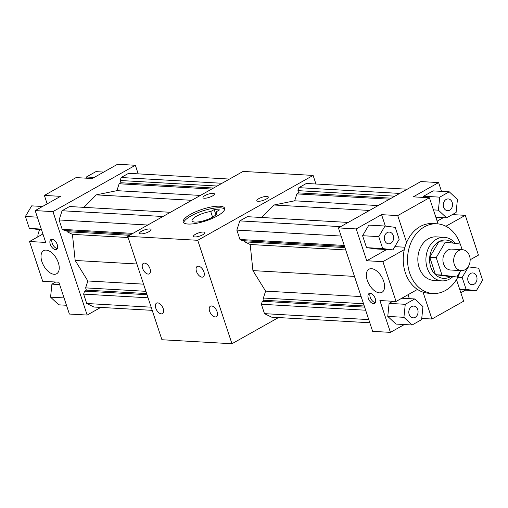 <?xml version="1.0" encoding="UTF-8"?>
<svg xmlns="http://www.w3.org/2000/svg" width="508" height="508" viewBox="0 0 508 508"><rect width="100%" height="100%" fill="white"/><g stroke="black" fill="none" stroke-linecap="round" stroke-linejoin="round"><path stroke-width="0.76" d="M390.741 243.345A5.886 4.629 -86.7 0 1 388.626 243.853A5.886 4.629 -86.7 0 1 384.346 237.706A5.886 4.629 -86.7 0 1 389.299 232.093A5.886 4.629 -86.7 0 1 393.535 236.868A5.886 4.629 -86.7 0 1 390.741 243.345M378.752 236.633L382.702 248.577L392.913 249.917L399.18 239.312L395.23 227.368L385.013 226.028L378.752 236.633L362.591 235.712L366.541 247.656L376.758 248.996L392.913 249.917M100.762 307.41L87.166 315.055L69.386 314.046L58.864 282.213L42.704 281.292L29.547 241.51L42.913 233.991M354.476 276.403L252.921 270.605L265.601 291.116L361.144 296.57M244.443 240.754L244.812 241.871L250.19 244.5L252.921 270.605M250.19 244.5L345.726 249.955M244.812 241.871L344.945 247.587M348.164 222.434L247.294 216.681L239.82 220.885L236.849 230.105L239.954 239.49L242.278 240.627L344.576 246.469M239.954 239.49L344.233 245.44M236.849 230.105L341.128 236.055M239.82 220.885L340.69 226.644M407.238 189.217L306.362 183.458L298.888 187.662L297.929 190.646L298.672 192.894L296.882 193.904L294.659 200.806L274.028 205.003L261.671 217.5M274.028 205.003L369.481 210.452M265.601 291.116L263.385 298.025L264.128 300.272L262.331 301.282L261.372 304.26L264.478 313.646L271.659 317.163L369.805 322.764M264.478 313.646L368.757 319.596M261.372 304.26L365.658 310.217M262.331 301.282L364.63 307.118M264.128 300.272L364.255 305.987M263.385 298.025L363.512 303.733M278.511 317.557L231.959 343.738L197.745 240.297L313.106 175.419L315.944 184.004M438.055 223.888L429.419 197.764L413.258 196.844L438.614 182.582L420.834 181.566L338.436 227.908L372.643 331.349L390.423 332.365L379.895 300.533L396.056 301.46L417.462 289.42A34.9 27.426 -86.7 0 1 404.305 249.631A34.9 27.426 -86.7 0 1 406.61 242.462A34.9 27.426 -86.7 0 1 420.148 226.568A34.9 27.426 -86.7 0 1 432.664 223.552L436.975 223.799A34.9 27.426 -86.7 0 1 460.229 244.05M294.659 200.806L378.155 205.575M296.882 193.904L389.503 199.187M298.672 192.894L391.293 198.184M297.929 190.646L394.862 196.177M298.888 187.662L399.764 193.421M441.82 280.88L433.743 280.416A21.812 17.139 -86.7 0 1 418.046 262.719A21.812 17.139 -86.7 0 1 428.403 238.747A21.812 17.139 -86.7 0 1 436.226 236.868L444.31 237.325A21.812 17.139 93.3 0 0 436.486 239.211A21.812 17.139 93.3 0 0 426.129 263.182A21.812 17.139 93.3 0 0 441.82 280.88A21.812 17.139 93.3 0 0 452.711 276.777M460.254 271.367A34.9 27.426 -86.7 0 1 432.994 293.484A34.9 27.426 -86.7 0 1 407.886 265.163A34.9 27.426 -86.7 0 1 424.459 226.816A34.9 27.426 -86.7 0 1 436.975 223.799M432.994 293.484L428.689 293.237A34.9 27.426 -86.7 0 1 423.043 292.151A34.9 27.426 -86.7 0 1 417.462 289.42M379.47 292.862A13.259 7.328 60.6 0 1 368.078 282.353A13.259 7.328 60.6 0 1 368.973 269.208A13.259 7.328 60.6 0 1 381.857 277.178A13.259 7.328 60.6 0 1 381.972 292.322A13.259 7.328 60.6 0 1 379.47 292.862M385.337 226.066L381.565 214.662L397.726 215.589L429.419 197.764M397.726 215.589L406.61 242.462M385.013 226.028L368.852 225.108L362.591 235.712M404.305 249.631L382.899 261.671L366.738 260.75L356.21 228.924L381.565 214.662M366.738 260.75L386.639 249.555M404.92 247.225L394.843 246.647M382.702 248.577L366.541 247.656M443.636 207.226A5.886 4.629 -86.7 0 1 448.246 198.939A5.886 4.629 -86.7 0 1 452.533 205.086A5.886 4.629 -86.7 0 1 447.573 210.699A5.886 4.629 -86.7 0 1 443.636 207.226M449.25 191.802L439.731 197.148L438.398 210.172L446.576 217.837L456.089 212.49L457.429 199.466L449.25 191.802L433.089 190.881L423.577 196.228L423.45 197.421M452.349 214.592L465.296 215.335L445.872 226.257M470.154 259.785L478.453 255.118L465.296 215.335M470.611 273.45A5.886 4.629 -86.7 0 1 472.719 272.942A5.886 4.629 -86.7 0 1 477.006 279.082A5.886 4.629 -86.7 0 1 472.046 284.696A5.886 4.629 -86.7 0 1 467.811 279.921A5.886 4.629 -86.7 0 1 470.611 273.45M482.6 280.156L478.65 268.211L468.433 266.878L462.172 277.482L466.122 289.427L476.333 290.767L482.6 280.156M423.043 292.151L431.933 319.024L463.626 301.206L456.476 279.578M417.716 309.562A5.886 4.629 -86.7 0 1 413.099 317.849A5.886 4.629 -86.7 0 1 408.819 311.709A5.886 4.629 -86.7 0 1 413.772 306.089A5.886 4.629 -86.7 0 1 417.716 309.562M412.102 324.993L421.615 319.64L422.954 306.622L414.776 298.952L405.257 304.305L403.924 317.322L412.102 324.993L395.942 324.066L387.763 316.401L389.103 303.378L392.843 301.276M396.056 301.46L382.899 261.671M373.539 303.689A5.671 3.131 60.6 0 1 368.668 299.193A5.671 3.131 60.6 0 1 369.049 293.573A5.671 3.131 60.6 0 1 374.561 296.977A5.671 3.131 60.6 0 1 374.606 303.454A5.671 3.131 60.6 0 1 373.539 303.689M356.21 228.924L338.436 227.908M465.493 290.144L460.832 292.76M431.933 319.024L421.742 318.446M404.324 324.549L390.423 332.365M438.614 182.582L441.515 191.357M409.34 298.641L408.038 294.716M403.924 317.322L387.763 316.401M405.257 304.305L389.103 303.378M414.776 298.952L401.828 298.215M459.854 289.801L476.333 290.767M466.122 289.427L459.607 289.052M462.172 277.482L457.797 277.235M468.433 266.878L468.109 266.859M437.153 221.151L443.363 217.659M446.576 217.837L435.851 217.227M438.398 210.172L433.426 209.887M439.731 197.148L423.577 196.228M161.303 313.868A6.02 3.327 60.6 0 1 156.134 309.093A6.02 3.327 60.6 0 1 156.534 303.13A6.02 3.327 60.6 0 1 162.389 306.743A6.02 3.327 60.6 0 1 162.439 313.62A6.02 3.327 60.6 0 1 161.303 313.868M202.013 277.152A6.02 3.327 60.6 0 1 196.837 272.383A6.02 3.327 60.6 0 1 197.244 266.414A6.02 3.327 60.6 0 1 203.092 270.034A6.02 3.327 60.6 0 1 203.143 276.911A6.02 3.327 60.6 0 1 202.013 277.152M148.145 274.079A6.02 3.327 60.6 0 1 142.977 269.31A6.02 3.327 60.6 0 1 143.377 263.341A6.02 3.327 60.6 0 1 149.231 266.96A6.02 3.327 60.6 0 1 149.282 273.837A6.02 3.327 60.6 0 1 148.145 274.079M215.17 316.941A6.02 3.327 60.6 0 1 209.994 312.166A6.02 3.327 60.6 0 1 210.401 306.203A6.02 3.327 60.6 0 1 216.249 309.816A6.02 3.327 60.6 0 1 216.3 316.694A6.02 3.327 60.6 0 1 215.17 316.941M231.959 343.738L161.931 339.744L127.724 236.303L197.745 240.297M54.127 274.295A13.259 7.328 60.6 0 1 42.736 263.785A13.259 7.328 60.6 0 1 43.631 250.641A13.259 7.328 60.6 0 1 56.515 258.61A13.259 7.328 60.6 0 1 56.629 273.761A13.259 7.328 60.6 0 1 54.127 274.295M55.486 249.625A5.671 3.131 60.6 0 1 50.61 245.129A5.671 3.131 60.6 0 1 50.99 239.509A5.671 3.131 60.6 0 1 56.502 242.919A5.671 3.131 60.6 0 1 56.553 249.396A5.671 3.131 60.6 0 1 55.486 249.625M87.166 315.055L52.953 211.62L35.179 210.604L45.707 242.43L29.547 241.51M460.712 270.593L456.914 277.019L450.45 276.65L435.521 274.695L429.749 257.239L438.906 241.738L445.37 242.106L460.299 244.062L462.166 249.707M450.545 276.657A19.196 15.081 -86.7 0 1 430.752 267.087A19.196 15.081 -86.7 0 1 438.893 241.687A19.196 15.081 -86.7 0 1 453.295 243.141M455.308 243.408A21.812 17.139 93.3 0 0 444.31 237.325M461.321 270.631L450.545 270.015A10.471 8.23 -86.7 0 1 443.014 261.518A10.471 8.23 -86.7 0 1 447.986 250.012A10.471 8.23 -86.7 0 1 451.739 249.111L462.515 249.726A10.471 8.23 -86.7 0 1 470.129 260.648A10.471 8.23 -86.7 0 1 461.321 270.631A10.471 8.23 -86.7 0 1 453.784 262.134A10.471 8.23 -86.7 0 1 458.756 250.628A10.471 8.23 -86.7 0 1 462.515 249.726M456.914 277.019L441.985 275.063L436.213 257.607L445.37 242.106M429.749 257.239L436.213 257.607M435.521 274.695L441.985 275.063M47.168 203.86L44.374 195.421L76.067 177.597L92.227 178.524L117.577 164.262L135.357 165.278L138.195 173.863M41.548 229.864L29.35 228.416L25.4 216.471L31.667 205.861L42.507 206.483M143.548 284.15L87.852 280.975L75.171 260.464L136.881 263.989M128.13 237.534L72.434 234.359L67.062 231.724L66.688 230.607M75.171 260.464L72.434 234.359M129.521 235.293L67.062 231.724M131.293 234.296L64.522 230.486L62.205 229.349L59.099 219.964L62.065 210.744L69.539 206.534L170.415 212.293M132.912 233.382L62.205 229.349M147.777 225.025L59.099 219.964M162.941 216.497L62.065 210.744M191.726 200.304L96.279 194.862L116.91 190.665L119.126 183.763L120.923 182.753L120.18 180.499L121.139 177.521L128.613 173.317L229.489 179.07M83.915 207.359L96.279 194.862M152.209 310.35L93.904 307.022L86.728 303.505L83.623 294.119L84.582 291.135L86.373 290.132L85.63 287.877L87.852 280.975M151.168 307.181L86.728 303.505M148.063 297.796L83.623 294.119M147.041 294.704L84.582 291.135M146.666 293.567L86.373 290.132M145.917 291.319L85.63 287.877M313.106 175.419L243.084 171.425L127.724 236.303M52.953 211.62L135.357 165.278M200.4 195.428L116.91 190.665M211.753 189.046L119.126 183.763M213.544 188.036L120.923 182.753M217.106 186.03L120.18 180.499M222.009 183.274L121.139 177.521M86.258 178.181L86.385 176.987L95.898 171.634L103.676 172.079M44.374 195.421L60.535 196.342L35.179 210.604M25.4 216.471L37.344 217.151M29.35 228.416L41.294 229.095M66.484 305.27L58.75 304.825L50.571 297.155L51.911 284.137L55.651 282.035M50.571 297.155L64.059 297.929M51.911 284.137L59.646 284.582M86.385 176.987L94.164 177.432M217.399 215.9A21.812 6.058 161.7 0 1 196.082 223.393A21.812 6.058 161.7 0 1 183.229 221.977A21.812 6.058 161.7 0 1 202.032 209.372A21.812 6.058 161.7 0 1 224.644 208.28A21.812 6.058 161.7 0 1 217.399 215.9M258.845 198.628A6.02 1.67 161.7 0 1 264.725 196.564A6.02 1.67 161.7 0 1 268.275 196.952A6.02 1.67 161.7 0 1 263.087 200.431A6.02 1.67 161.7 0 1 256.845 200.736A6.02 1.67 161.7 0 1 258.845 198.628M141.592 231.204A6.02 1.67 161.7 0 1 147.479 229.133A6.02 1.67 161.7 0 1 151.028 229.527A6.02 1.67 161.7 0 1 145.834 233.007A6.02 1.67 161.7 0 1 139.598 233.305A6.02 1.67 161.7 0 1 141.592 231.204M195.459 234.277A6.02 1.67 161.7 0 1 201.346 232.207A6.02 1.67 161.7 0 1 204.889 232.601A6.02 1.67 161.7 0 1 199.701 236.08A6.02 1.67 161.7 0 1 193.459 236.379A6.02 1.67 161.7 0 1 195.459 234.277M204.978 195.555A6.02 1.67 161.7 0 1 210.864 193.491A6.02 1.67 161.7 0 1 214.408 193.878A6.02 1.67 161.7 0 1 209.22 197.358A6.02 1.67 161.7 0 1 202.978 197.656A6.02 1.67 161.7 0 1 204.978 195.555M42.424 234.264L42.799 233.636M37.846 236.842A10.471 8.23 -86.7 0 1 39.891 229.768M52.121 239.287A5.671 3.131 -119.4 0 0 52.946 244.919A5.671 3.131 -119.4 0 0 57.328 248.552M370.173 293.345A5.671 3.131 -119.4 0 0 370.999 298.983A5.671 3.131 -119.4 0 0 375.387 302.616M216.116 211.836L219.577 209.887L214.192 209.582L210.731 211.525A13.087 3.639 -18.3 0 0 197.752 215.538A13.087 3.639 -18.3 0 0 192.037 220.828A13.087 3.639 -18.3 0 0 205.607 220.174A13.087 3.639 -18.3 0 0 216.884 212.611A13.087 3.639 -18.3 0 0 216.116 211.836L216.732 213.697M215.906 214.776L214.192 209.582M212.592 217.151L210.731 211.525M183.693 222.707A21.812 6.058 161.7 0 1 202.559 210.966A21.812 6.058 161.7 0 1 224.707 209.144"/></g></svg>
